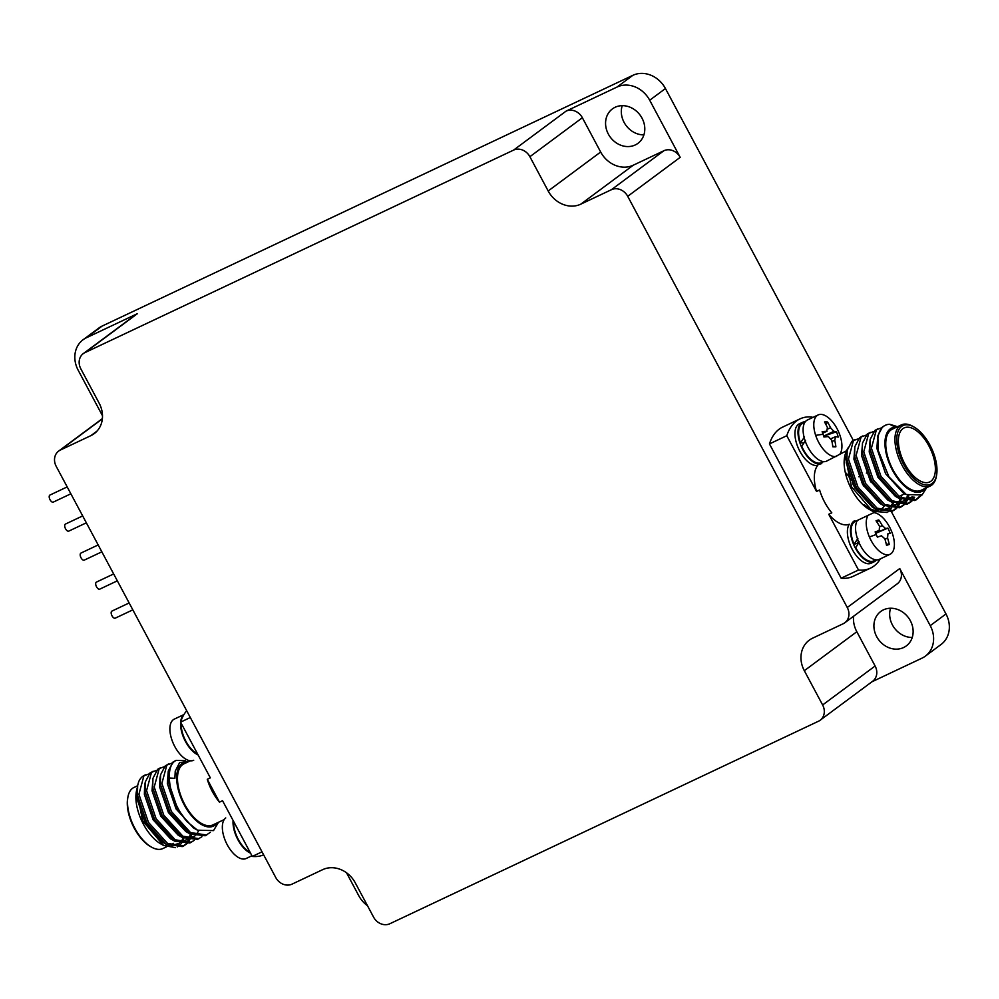 <?xml version="1.0" encoding="UTF-8"?>
<svg xmlns="http://www.w3.org/2000/svg" width="999" height="999" viewBox="0 0 999 999"><rect width="100%" height="100%" fill="white"/><g stroke="black" fill="none" stroke-linecap="round" stroke-linejoin="round"><path stroke-width="1.5" d="M249.987 852.122A21.766 10.789 -115.3 0 1 238.299 839.422A21.766 10.789 -115.3 0 1 233.641 821.503M197.54 753.883A21.766 10.789 -115.3 0 1 187.587 744.143A21.766 10.789 -115.3 0 1 181.194 723.276M854.807 520.616A22.74 11.276 64.7 0 0 853.97 545.217A22.74 11.276 64.7 0 0 873.438 562.05A22.74 11.276 64.7 0 0 874.237 561.75A22.74 11.276 64.7 0 0 876.485 559.89M858.503 570.017A82.53 40.909 64.7 0 0 870.491 568.131L853.146 576.323A82.53 40.909 64.7 0 1 841.146 578.209L858.503 570.017L828.745 514.285A33.791 16.746 64.7 0 0 849.287 524.238A22.74 11.276 64.7 0 0 852.334 549.562A22.74 11.276 64.7 0 0 870.379 563.498A22.74 11.276 64.7 0 0 871.178 563.199L874.237 561.75M859.202 541.883L855.718 547.689A21.766 10.789 64.7 0 0 873.064 561.163A21.766 10.789 64.7 0 0 873.825 560.864L875.973 559.852M857.379 520.479L855.231 521.503A21.766 10.789 64.7 0 0 854.095 544.293L857.204 543.356L858.466 541.371M854.095 544.293L857.879 538.386M805.219 421.84A22.74 11.276 64.7 0 0 805.007 421.828A22.74 11.276 64.7 0 0 802.359 422.39A22.74 11.276 64.7 0 0 800.811 445.329A22.74 11.276 64.7 0 0 819.155 464.073A22.74 11.276 64.7 0 0 821.79 463.511M802.359 422.39L799.3 423.838A22.74 11.276 64.7 0 0 797.751 446.765A22.74 11.276 64.7 0 0 816.096 465.522A22.74 11.276 64.7 0 0 817.819 465.297A33.791 16.746 64.7 0 0 816.545 491.446L786.787 435.714L769.442 443.918A82.53 40.909 64.7 0 1 779.17 429.183A82.53 40.909 64.7 0 1 782.642 427.097L799.987 418.893A82.53 40.909 64.7 0 0 796.515 420.979A82.53 40.909 64.7 0 0 786.787 435.714M805.531 440.447L801.76 446.341A21.766 10.789 64.7 0 0 818.855 463.174A21.766 10.789 64.7 0 0 821.378 462.637L823.526 461.625M804.932 422.252L802.784 423.276A21.766 10.789 64.7 0 0 800.424 442.857L803.908 442.882L804.52 441.958M800.424 442.857L804.532 436.963M207.28 779.295L219.468 802.147A33.791 16.746 -115.3 0 1 207.28 779.295L210.339 777.859L180.582 722.127A82.53 40.909 -115.3 0 1 186.701 710.751M263.636 854.832A82.53 40.909 -115.3 0 1 252.297 856.43L262.038 851.822M190.322 717.519L180.582 722.127M219.468 802.147L222.54 800.699L252.297 856.43M137.612 785.751L133.978 787.462A33.791 16.746 64.7 0 0 132.555 788.311A33.791 16.746 64.7 0 0 127.909 797.015A33.791 16.746 64.7 0 0 151.623 847.189A33.791 16.746 64.7 0 0 162.849 848.563L166.496 846.84M145.504 774.837L144.468 775.324A40.285 19.968 64.7 0 0 142.77 776.335A40.285 19.968 64.7 0 0 138.649 781.842L137.65 785.526L137.375 794.979L146.94 823.101L166.034 844.155L182.218 846.603L183.741 845.878L167.557 843.431L148.464 822.377L138.911 794.255L143.918 775.798L148.839 773.988M177.31 846.952L181.144 843.705M181.806 842.756L183.816 838.286M188.224 761.837A35.09 17.395 64.7 0 0 181.955 763.548A35.09 17.395 64.7 0 0 184.241 804.907A35.09 17.395 64.7 0 0 214.885 825.224A35.09 17.395 64.7 0 0 217.095 822.939M218.519 822.264L213.524 830.606L197.477 830.181L187.15 821.74A40.285 19.968 -115.3 0 1 169.393 778.009L174.875 778.333L175.262 771.103L179.608 762.599L189.348 761.3M151.623 847.189L150.474 846.54A32.492 16.109 -115.3 0 1 127.685 798.301L127.909 797.015M169.393 778.009C169.056 769.904 170.767 764.347 174.538 761.325L176.111 760.364L185.302 760.614M174.875 778.333L175.237 771.216M197.477 830.181L193.406 827.884L176.061 808.915L167.345 783.553L168.269 771.053L173.002 762.05L176.111 760.364M210.339 832.329L205.182 835.751L190.097 833.953L185.752 831.493L168.406 812.537L159.69 787.175L159.915 778.546L160.614 774.675L165.347 765.671L171.803 763.149M198.701 830.831L195.829 835.127M194.83 836.026L186.913 838.273M201.898 836.737L197.527 839.372L182.442 837.562L178.097 835.114L160.764 816.146L152.035 790.783L152.959 778.296L157.692 769.28L160.802 767.594M191.046 834.452L188.174 838.748M187.175 839.647L179.271 841.882M194.243 840.359L189.872 842.981L174.788 841.183L170.442 838.735L153.109 819.767L144.38 794.405L144.605 785.776L145.305 781.905L150.037 772.901L156.493 770.379M183.391 838.074L180.519 842.357M179.52 843.256L171.616 845.504M165.372 843.743L162.787 842.344L145.454 823.376L136.726 798.026L137.65 785.526M137.263 787.649L136.576 790.421L142.645 820.803L163.511 845.416L175.499 847.651M186.588 843.968L183.741 845.878M191.396 842.257L175.212 839.809L156.119 818.768L146.566 790.634L151.573 772.177L153.159 771.216M191.583 834.727L189.985 839.285M189.498 840.221L187.225 843.343M199.051 838.648L182.867 836.2L163.774 815.147L154.221 787.025L159.228 768.568L164.148 766.757M206.706 835.027L190.522 832.579L171.428 811.525L161.875 783.403L166.883 764.947L168.456 763.985M187.15 821.74L177.56 808.641L167.994 780.519L168.269 771.053M206.993 834.677L205.931 835.364M190.097 833.953L169.905 812.249L160.34 784.128L160.614 774.675M199.338 838.298L198.277 838.973M182.442 837.562L162.25 815.871L152.685 787.749L152.959 778.296M191.683 841.907L190.622 842.594M174.788 841.183L154.595 819.492L145.03 791.358L145.305 781.905M190.347 834.09L188.911 838.985M188.449 840.009L186.313 843.381M185.702 844.068L182.967 846.215M224.226 819.567L212.849 824.937A33.791 16.746 -115.3 0 1 184.003 803.046A33.791 16.746 -115.3 0 1 182.555 764.685A33.791 16.746 -115.3 0 1 183.978 763.835L190.422 760.788M173.451 843.368A33.791 16.746 -115.3 0 1 172.028 844.23A33.791 16.746 -115.3 0 1 170.155 844.854M174.063 844.517A35.09 17.395 -115.3 0 1 171.99 845.654M169.942 846.178A35.09 17.395 -115.3 0 1 162.163 844.605M163.524 845.416L160.926 843.968A35.09 17.395 -115.3 0 1 136.314 791.857L136.576 790.421M137.025 788.998A35.09 17.395 -115.3 0 1 137.3 788.223M886.238 544.005L889.26 544.48A55.994 10.689 -176.9 0 1 886.513 545.292A58.417 50.587 -106.6 0 0 884.839 538.798L881.443 535.776A58.417 3.846 156.9 0 0 877.359 537.15A55.994 28.122 -110.9 0 0 876.273 534.515A55.994 28.122 -110.9 0 0 875.124 531.905A58.417 3.846 -23.1 0 1 879.195 530.531L875.336 532.367L879.195 530.531L879.532 526.398A58.417 50.587 -106.6 0 0 876.036 520.766A55.994 17.07 -50.2 0 1 878.783 519.955A58.417 50.587 73.4 0 1 882.279 525.586L885.676 528.608A58.417 3.846 -23.1 0 1 887.924 528.096A55.994 55.882 160.1 0 1 890.171 533.341A58.417 3.846 156.9 0 0 887.911 533.853L887.711 533.953M887.911 533.853L887.574 537.986A58.417 50.587 73.4 0 1 889.26 544.48M885.676 528.608L875.711 533.316M875.786 533.279L887.924 528.096M877.197 522.502L878.783 519.955M873.85 512.637A22.74 11.276 -115.3 0 1 891.208 530.481A22.74 11.276 -115.3 0 1 890.022 554.295A22.74 11.276 -115.3 0 1 889.222 554.595A22.74 11.276 -115.3 0 1 869.405 536.975A22.74 11.276 -115.3 0 1 868.119 515.334L874.649 512.275M890.022 554.295L879.345 559.34A22.74 11.276 -115.3 0 1 878.546 559.64A22.74 11.276 -115.3 0 1 860.501 545.704A22.74 11.276 -115.3 0 1 857.454 520.379L868.119 515.334M852.597 480.244A5.195 2.572 64.7 0 0 853.483 485.302A5.195 2.572 64.7 0 0 856.93 488.661M932.129 483.491A32.492 16.109 64.7 0 0 936.587 475.137A32.492 16.109 64.7 0 0 913.798 426.898A32.492 16.109 64.7 0 0 901.635 426.386A32.492 16.109 64.7 0 0 903.758 464.685A32.492 16.109 64.7 0 0 932.129 483.491M936.587 475.137L936.363 476.423A33.791 16.746 -115.3 0 1 931.717 485.127A33.791 16.746 -115.3 0 1 930.294 485.976A33.791 16.746 -115.3 0 1 901.448 464.073A33.791 16.746 -115.3 0 1 900.012 425.724A33.791 16.746 -115.3 0 1 901.435 424.875A33.791 16.746 -115.3 0 1 912.649 426.248L913.798 426.898M902.859 428.671A29.895 14.81 64.7 0 0 904.132 462.599A29.895 14.81 64.7 0 0 929.657 481.968A29.895 14.81 64.7 0 0 930.918 481.218A29.895 14.81 64.7 0 0 929.632 447.29A29.895 14.81 64.7 0 0 904.12 427.909A29.895 14.81 64.7 0 0 902.859 428.671M898.8 496.54A29.895 14.81 64.7 0 0 899.038 496.428L904.844 493.693M896.49 427.21A35.09 17.395 64.7 0 0 890.209 428.921A35.09 17.395 64.7 0 0 892.507 470.279A35.09 17.395 64.7 0 0 923.151 490.609A35.09 17.395 64.7 0 0 925.349 488.311M885.389 425.262L882.542 426.823L877.809 435.826L878.346 450.799A40.285 19.968 -115.3 0 1 883.69 426.286A40.285 19.968 -115.3 0 1 885.389 425.262A40.285 19.968 -115.3 0 1 889.684 424.288L893.993 426.461L897.314 426.81M926.672 487.687L922.04 494.967L906.293 494.555L888.96 476.86L878.346 450.799M888.148 511.775L891.096 508.566M891.657 507.617L893.431 503.096M893.743 501.748L893.905 500.961M901.435 424.875L892.244 429.208A33.791 16.746 64.7 0 0 890.821 430.07A33.791 16.746 64.7 0 0 892.269 468.419A33.791 16.746 64.7 0 0 921.115 490.309L930.294 485.976M881.343 427.922L876.423 429.72L871.403 448.176L880.968 476.298L900.062 497.352L916.245 499.8L921.041 495.666M897.552 426.698L889.684 424.288M915.471 500.137L919.455 496.466M873.688 431.531L868.768 433.329L863.748 451.798L873.313 479.92L892.407 500.961L908.591 503.421L911.438 501.51M912.075 500.886L914.634 497.215M907.816 503.746L910.539 501.61M911.15 500.924L913.498 497.115M877.996 428.758L874.887 430.444L870.154 439.448L869.879 448.901L879.432 477.023L898.526 498.076L914.722 500.524L916.245 499.8M866.033 435.152L861.113 436.95L856.106 455.407L865.658 483.541L884.752 504.582L900.936 507.03L903.783 505.119M904.42 504.507L906.692 501.386M907.179 500.437L908.79 495.779M900.161 507.367L902.884 505.219M903.496 504.545L905.643 501.161M906.105 500.137L907.542 495.204M870.341 432.367L867.232 434.053L862.499 443.069L862.224 452.522L871.777 480.644L890.871 501.685L907.067 504.145L908.591 503.421M858.378 438.761L853.458 440.571L848.451 459.028L858.004 487.15L877.097 508.204L893.281 510.651L896.128 508.741M896.765 508.116L899.038 504.994M899.525 504.058L901.123 499.5M892.507 510.988L895.229 508.841M895.841 508.154L897.989 504.782M898.451 503.758L899.887 498.863M862.686 435.989L859.577 437.674L854.844 446.678L854.57 456.131L864.135 484.265L883.216 505.307L899.412 507.754L900.936 507.03M855.032 439.61L851.922 441.296L847.189 450.299L846.915 459.752L856.48 487.874L875.561 508.928L891.757 511.376L893.281 510.651M850.973 480.182A33.791 16.746 64.7 0 0 846.39 473.264M836.65 456.406A22.74 11.276 -115.3 0 1 834.927 456.618A22.74 11.276 -115.3 0 1 815.684 435.389A22.74 11.276 -115.3 0 1 818.144 414.935L807.467 419.98A22.74 11.276 -115.3 0 0 805.918 442.919A22.74 11.276 -115.3 0 0 824.25 461.663A22.74 11.276 -115.3 0 0 825.973 461.451L846.103 451.011M879.957 509.752A33.791 16.746 64.7 0 0 880.294 509.602A33.791 16.746 64.7 0 0 881.717 508.753A33.791 16.746 64.7 0 0 884.252 505.919M812.337 417.682L811.987 417.008A82.53 40.909 64.7 0 0 799.987 418.893M870.491 568.131A82.53 40.909 64.7 0 0 880.319 558.878M846.815 453.384A33.791 16.746 64.7 0 0 846.515 454.058M864.123 504.682A33.791 16.746 64.7 0 0 878.059 510.302M828.745 514.285L831.805 512.849A33.791 16.746 64.7 0 1 819.605 489.997L816.545 491.446M882.329 509.89A35.09 17.395 -115.3 0 1 881.518 510.427M879.957 511.138A35.09 17.395 -115.3 0 1 870.766 510.152M872.502 511.188L869.192 509.34A35.09 17.395 -115.3 0 1 844.58 457.242L844.979 454.995L851.548 486.825L872.502 511.188L887.075 512.487M847.189 450.299L846.265 462.799L854.982 488.149L872.327 507.117L874.912 508.516M881.143 510.277L889.06 508.029M890.059 507.13L892.931 502.847M854.844 446.678L853.92 459.178L862.636 484.54L879.982 503.508L882.567 504.895M888.798 506.655L896.702 504.42M897.714 503.521L900.586 499.225M901.098 497.964L901.947 495.054M862.499 443.069L861.563 455.556L870.291 480.919L887.636 499.887L891.982 502.335M896.453 503.046L904.357 500.799M905.369 499.9L908.266 495.541M870.154 439.448L869.217 451.948L877.946 477.31L895.291 496.266L897.876 497.664M904.107 499.425L912.349 496.915M877.809 435.826L876.872 448.326L885.601 473.688L902.946 492.657L905.069 493.831M847.689 448.139L844.979 454.995M841.146 578.209L769.442 443.918M825.911 424.488L827.572 422.003A58.417 49.338 90.5 0 1 830.531 427.697L833.828 431.343L823.863 436.039L824.175 436.963M833.828 431.343A58.417 11.813 -18.5 0 1 836.463 431.805A55.994 54.845 159.5 0 1 837.424 434.428A55.994 54.845 159.5 0 1 838.236 437.112A58.417 11.813 161.5 0 0 835.614 436.65L831.093 438.661M823.95 436.014L836.463 431.805M832.754 446.278L835.888 446.815A55.994 4.071 -172.9 0 1 832.829 446.79A58.417 49.338 -89.5 0 0 831.68 440.222L828.371 436.588A58.417 11.813 161.5 0 0 823.938 436.988A55.994 27.085 -102 0 0 823.076 434.303A55.994 27.085 -102 0 0 822.152 431.68A58.417 11.813 -18.5 0 1 826.598 431.281L827.472 427.672A58.417 49.338 -89.5 0 0 824.512 421.978A55.994 23.689 -46.9 0 1 827.572 422.003M822.676 433.129L827.122 431.143L822.714 433.229M818.144 414.935A22.74 11.276 -115.3 0 1 820.778 414.385A22.74 11.276 -115.3 0 1 840.034 435.601A22.74 11.276 -115.3 0 1 840.047 453.871M835.614 436.65L834.739 440.247A58.417 49.338 90.5 0 1 835.888 446.815M847.264 607.504L627.709 196.316A12.999 11.226 -126.6 0 0 611.4 189.71L580.781 204.171A25.986 22.465 -126.6 0 1 548.176 190.971L529.882 156.706A12.999 11.226 -126.6 0 0 513.573 150.112L84.94 352.622A12.999 11.226 -126.6 0 0 83.292 353.609A12.999 11.226 -126.6 0 0 80.832 368.856L99.126 403.134A25.986 22.465 -126.6 0 1 94.218 433.641A25.986 22.465 -126.6 0 1 90.921 435.614L60.302 450.074A12.999 11.226 -126.6 0 0 58.654 451.073A12.999 11.226 -126.6 0 0 56.194 466.321L275.749 877.522A12.999 11.226 -126.6 0 0 292.058 884.127L322.677 869.654A25.986 22.465 -126.6 0 1 355.282 882.854L373.576 917.119A12.999 11.226 -126.6 0 0 389.885 923.725L818.518 721.216A12.999 11.226 -126.6 0 0 820.167 720.229A12.999 11.226 -126.6 0 0 822.627 704.969L804.32 670.704A25.986 22.465 -126.6 0 1 809.24 640.197A25.986 22.465 -126.6 0 1 812.537 638.211L843.156 623.751A12.999 11.226 -126.6 0 0 844.804 622.764A12.999 11.226 -126.6 0 0 847.264 607.504L899.749 568.543L930.244 625.649A25.986 22.465 -126.6 0 1 925.324 656.168A25.986 22.465 -126.6 0 1 922.027 658.141L871.877 681.83M853.333 440.409L665.446 88.536A25.986 22.465 -126.6 0 0 632.842 75.337L102.148 326.061A25.986 22.465 -126.6 0 0 98.851 328.047L83.104 339.735A25.986 22.465 -126.6 0 0 78.184 370.242L102.497 415.759M925.324 656.168L941.07 644.467A25.986 22.465 -126.6 0 0 945.991 613.96L891.32 511.563M891.22 511.388L889.51 508.166M622.202 105.669A21.441 18.531 -126.6 0 0 624.088 122.377A21.441 18.531 -126.6 0 0 643.905 134.877M890.559 608.241A21.441 18.531 -126.6 0 0 892.432 624.962A21.441 18.531 -126.6 0 0 912.249 637.462M566.058 111.139A12.999 11.226 -126.6 0 1 582.367 117.745L600.661 152.01A25.986 22.465 -126.6 0 0 633.266 165.21L663.885 150.737A12.999 11.226 -126.6 0 1 680.194 157.343L649.7 100.237A25.986 22.465 -126.6 0 0 617.095 87.025L566.058 111.139L513.573 150.112M225.749 817.944A22.74 11.276 64.7 0 0 227.235 844.754A22.74 11.276 64.7 0 0 246.141 858.503L251.935 855.756M233.079 820.454A22.74 11.276 64.7 0 0 237.912 839.709A22.74 11.276 64.7 0 0 250.562 853.171M70.867 493.793L53.284 502.11A3.896 1.936 -115.3 0 1 50.037 499.75A3.896 1.936 -115.3 0 1 49.95 495.054L67.183 486.913M86.351 522.814L68.769 531.118A3.896 1.936 -115.3 0 1 65.534 528.758A3.896 1.936 -115.3 0 1 65.447 524.063L82.68 515.921M101.848 551.823L84.266 560.127A3.896 1.936 -115.3 0 1 81.019 557.767A3.896 1.936 -115.3 0 1 80.931 553.084L98.164 544.93M117.333 580.831L99.75 589.135A3.896 1.936 -115.3 0 1 96.516 586.788A3.896 1.936 -115.3 0 1 96.428 582.092L113.661 573.95M132.83 609.852L115.247 618.156A3.896 1.936 -115.3 0 1 112 615.796A3.896 1.936 -115.3 0 1 111.913 611.101L129.146 602.959M642.02 118.157A21.441 18.531 -126.6 0 0 612.399 108.903A21.441 18.531 -126.6 0 0 608.341 134.078A21.441 18.531 -126.6 0 0 637.961 143.332A21.441 18.531 -126.6 0 0 642.02 118.157M83.292 353.609L135.777 314.635A12.999 11.226 -126.6 0 1 137.425 313.649L86.401 337.762A25.986 22.465 -126.6 0 0 83.104 339.735M910.364 620.741A21.441 18.531 -126.6 0 0 880.743 611.475A21.441 18.531 -126.6 0 0 876.685 636.65A21.441 18.531 -126.6 0 0 906.318 645.903A21.441 18.531 -126.6 0 0 910.364 620.741M844.804 622.764L897.289 583.791A12.999 11.226 -126.6 0 0 899.749 568.543M853.558 616.258A25.986 22.465 -126.6 0 0 856.817 631.73L875.112 665.996L822.627 704.969M820.167 720.229L872.651 681.256A12.999 11.226 -126.6 0 0 875.112 665.996M346.516 872.776L358.741 895.666A25.986 22.465 -126.6 0 0 367.507 905.743M183.953 714.56L174.251 719.143A22.74 11.276 64.7 0 0 171.978 721.053A22.74 11.276 64.7 0 0 176.598 749.612A22.74 11.276 64.7 0 0 193.694 760.276M180.632 722.215A22.74 11.276 64.7 0 0 187.263 744.567A22.74 11.276 64.7 0 0 198.102 754.944M183.816 714.797A22.74 11.276 64.7 0 0 180.669 721.877M887.574 537.986L884.964 539.223M879.732 526.785L882.279 525.586M876.273 534.515A58.479 3.846 156.9 0 0 869.405 536.975M827.871 428.958L830.531 427.697M834.739 440.247L831.967 441.558M823.076 434.303A58.479 11.826 161.5 0 0 815.684 435.389M945.991 613.96L930.244 625.649M665.446 88.536L649.7 100.237M680.194 157.343L627.709 196.316M582.367 117.745L529.882 156.706M600.661 152.01L548.176 190.971M633.266 165.21L580.781 204.171M663.885 150.737L611.4 189.71M102.36 418.856L60.302 450.074M97.053 431.056L90.921 435.614M137.425 313.649L84.94 352.622M856.817 631.73L804.32 670.704M632.842 75.337L617.095 87.025M102.148 326.061L86.401 337.762M163.699 842.881L167.133 844.804M167.795 846.228L168.893 845.703M170.429 844.979L172.028 844.23M863.473 485.926L864.747 485.327M871.128 482.317L872.402 481.705M823.626 461.625L820.803 462.962M878.433 510.477L876.048 511.6M857.442 520.404L852.334 522.814M873.238 507.654L876.672 509.577M880.893 504.033L884.327 505.956M896.203 496.803L899.637 498.726M903.858 493.194L906.293 494.555M858.69 476.685L860.002 476.073M866.345 473.076L867.656 472.452M102.385 418.606L58.654 451.073"/></g></svg>
